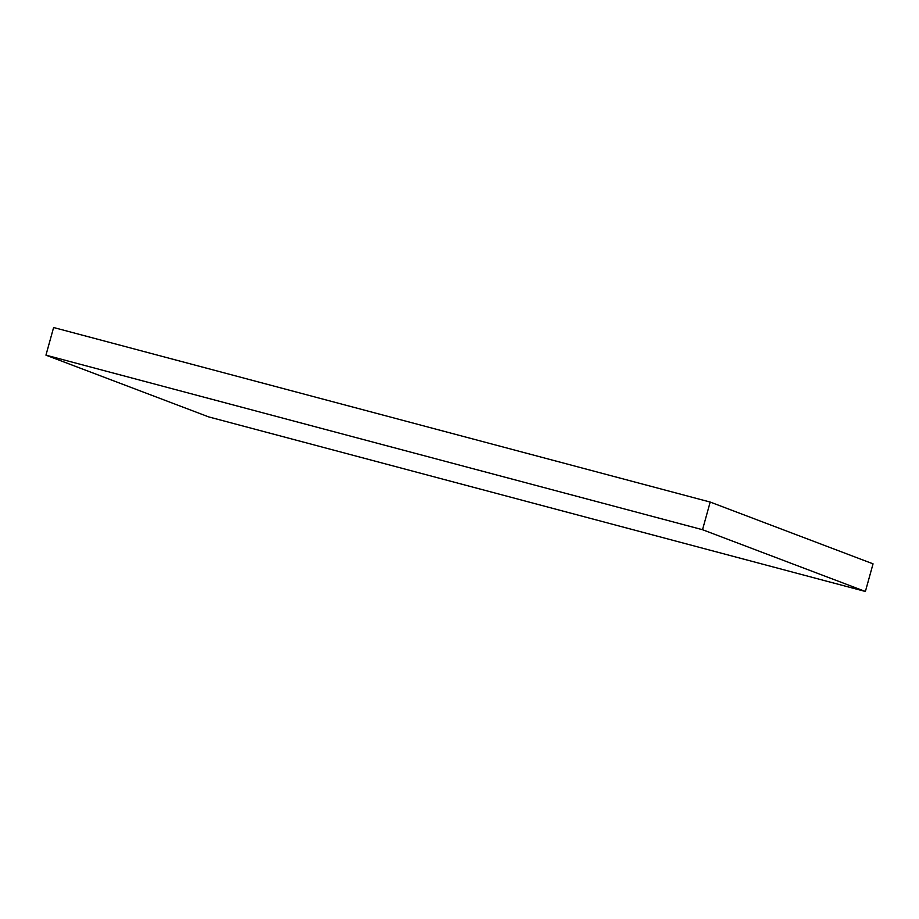 <?xml version="1.0" encoding="UTF-8"?>
<svg xmlns="http://www.w3.org/2000/svg" width="919" height="919" viewBox="0 0 919 919"><rect width="100%" height="100%" fill="white"/><g stroke="black" fill="none" stroke-linecap="round" stroke-linejoin="round"><path stroke-width="1.38" d="M873.05 563.841L710.192 502.061L702.518 529.712L865.388 591.48L873.05 563.841L865.388 591.48L208.808 416.939L45.95 355.159L702.518 529.712L710.192 502.061L53.612 327.52L45.95 355.159L53.612 327.52L710.192 502.061L873.05 563.841M865.388 591.48L702.518 529.712L45.95 355.159L208.808 416.939L865.388 591.48"/></g></svg>
